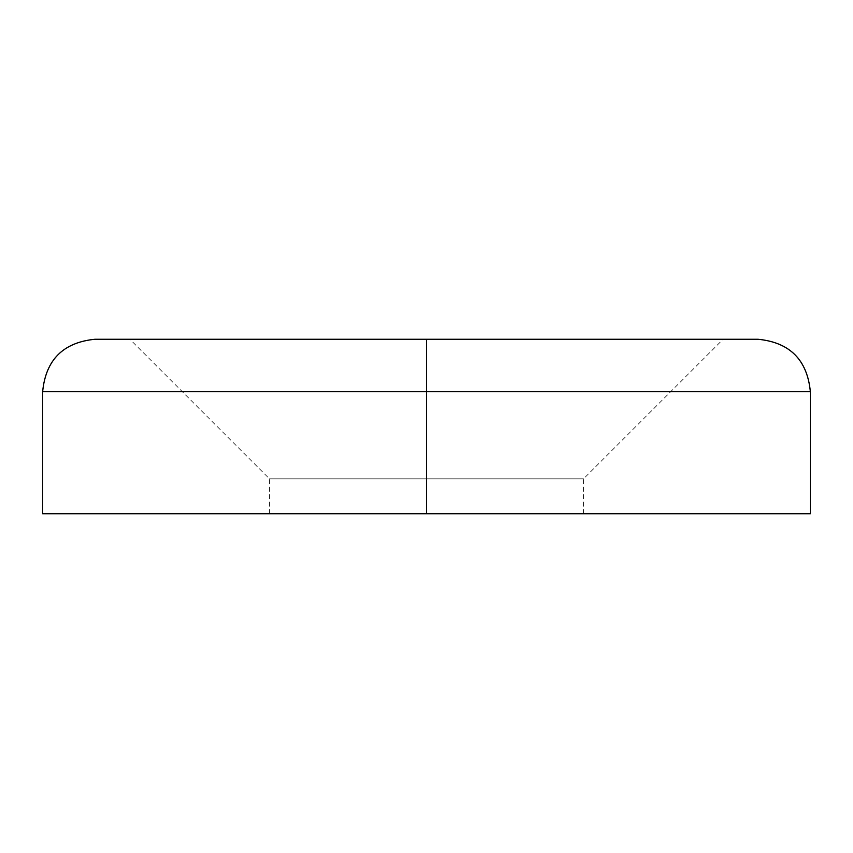 <?xml version="1.0" encoding="UTF-8"?>
<svg xmlns="http://www.w3.org/2000/svg" width="853" height="853" viewBox="0 0 853 853"><rect width="100%" height="100%" fill="white"/><g stroke="black" fill="none" stroke-linecap="round" stroke-linejoin="round"><path stroke-width="0.64" stroke-dasharray="4.26 3.2" d="M42.65 391.602L426.5 391.602L42.65 391.602L426.5 391.602L426.5 339.259L426.5 391.602L810.35 391.602L426.5 391.602L426.5 513.741L810.35 513.741L269.473 513.741L426.5 513.741L426.5 391.602L810.35 391.602M426.5 478.842L269.473 478.842L426.5 478.842L269.473 478.842L426.5 478.842L426.5 339.259L758.008 339.259L426.5 339.259L426.5 478.842L426.5 339.259L129.891 339.259L426.5 339.259L426.5 478.842L583.527 478.842L426.5 478.842L426.5 513.741L42.65 513.741L583.527 513.741L269.473 513.741L426.5 513.741L426.5 478.842L583.527 478.842L426.5 478.842M758.008 339.259L94.992 339.259M426.5 339.259L94.992 339.259L426.5 339.259M426.5 513.741L583.527 513.741L426.5 513.741M269.473 513.741L269.473 478.842L129.891 339.259M583.527 513.741L583.527 478.842L723.109 339.259"/><path stroke-width="1.28" d="M426.5 391.602L426.5 513.741L810.35 513.741L426.5 513.741L426.5 391.602L810.35 391.602L42.65 391.602L426.5 391.602L426.5 339.259L758.008 339.259L426.5 339.259L426.5 391.602L42.65 391.602C45.774 359.838 63.229 342.394 94.992 339.259L758.008 339.259C789.771 342.394 807.226 359.838 810.35 391.602L426.5 391.602M426.5 339.259L94.992 339.259L426.5 339.259M42.65 513.741L426.5 513.741L42.65 513.741L42.65 391.602M810.35 391.602L810.35 513.741"/></g></svg>
